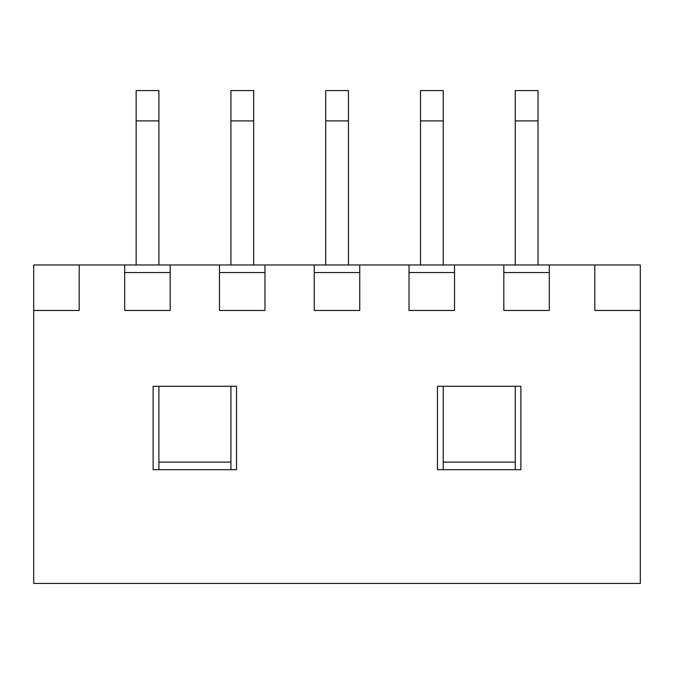 <?xml version="1.0" encoding="UTF-8"?>
<svg xmlns="http://www.w3.org/2000/svg" width="674" height="674" viewBox="0 0 674 674"><rect width="100%" height="100%" fill="white"/><g stroke="black" fill="none" stroke-linecap="round" stroke-linejoin="round"><path stroke-width="1.01" d="M153.124 386.286L236.532 386.286L236.532 469.694L153.124 469.694L153.124 386.286M640.3 310.461L640.3 583.431L33.7 583.431L33.7 310.461L79.195 310.461L79.195 264.966L124.69 264.966L124.69 310.461L170.185 310.461L170.185 264.966L219.471 264.966L219.471 310.461L264.966 310.461L264.966 264.966L314.252 264.966L314.252 310.461L359.748 310.461L359.748 264.966L409.034 264.966L409.034 310.461L454.529 310.461L454.529 264.966L503.815 264.966L503.815 310.461L549.31 310.461L549.31 264.966L594.805 264.966L594.805 310.461L640.3 310.461L640.3 264.966L594.805 264.966M520.876 386.286L520.876 469.694L437.468 469.694L437.468 386.286L520.876 386.286M549.31 272.549L503.815 272.549M454.529 272.549L409.034 272.549M359.748 272.549L314.252 272.549M264.966 272.549L219.471 272.549M170.185 272.549L124.69 272.549M124.69 264.966L170.185 264.966M219.471 264.966L264.966 264.966M314.252 264.966L359.748 264.966M409.034 264.966L454.529 264.966M503.815 264.966L549.31 264.966M79.195 264.966L33.7 264.966L33.7 310.461M158.895 462.111L230.929 462.111M443.239 462.111L515.273 462.111M158.895 120.899L136.148 120.899L136.148 90.569L158.895 90.569L158.895 264.966M136.148 120.899L136.148 264.966M158.895 386.286L158.895 469.694M253.677 120.899L230.929 120.899L230.929 90.569L253.677 90.569L253.677 264.966M230.929 120.899L230.929 264.966M230.929 386.286L230.929 469.694M348.458 120.899L325.711 120.899L325.711 90.569L348.458 90.569L348.458 264.966M325.711 120.899L325.711 264.966M443.239 120.899L420.492 120.899L420.492 90.569L443.239 90.569L443.239 264.966M420.492 120.899L420.492 264.966M443.239 386.286L443.239 469.694M538.021 120.899L515.273 120.899L515.273 90.569L538.021 90.569L538.021 264.966M515.273 120.899L515.273 264.966M515.273 386.286L515.273 469.694"/></g></svg>
